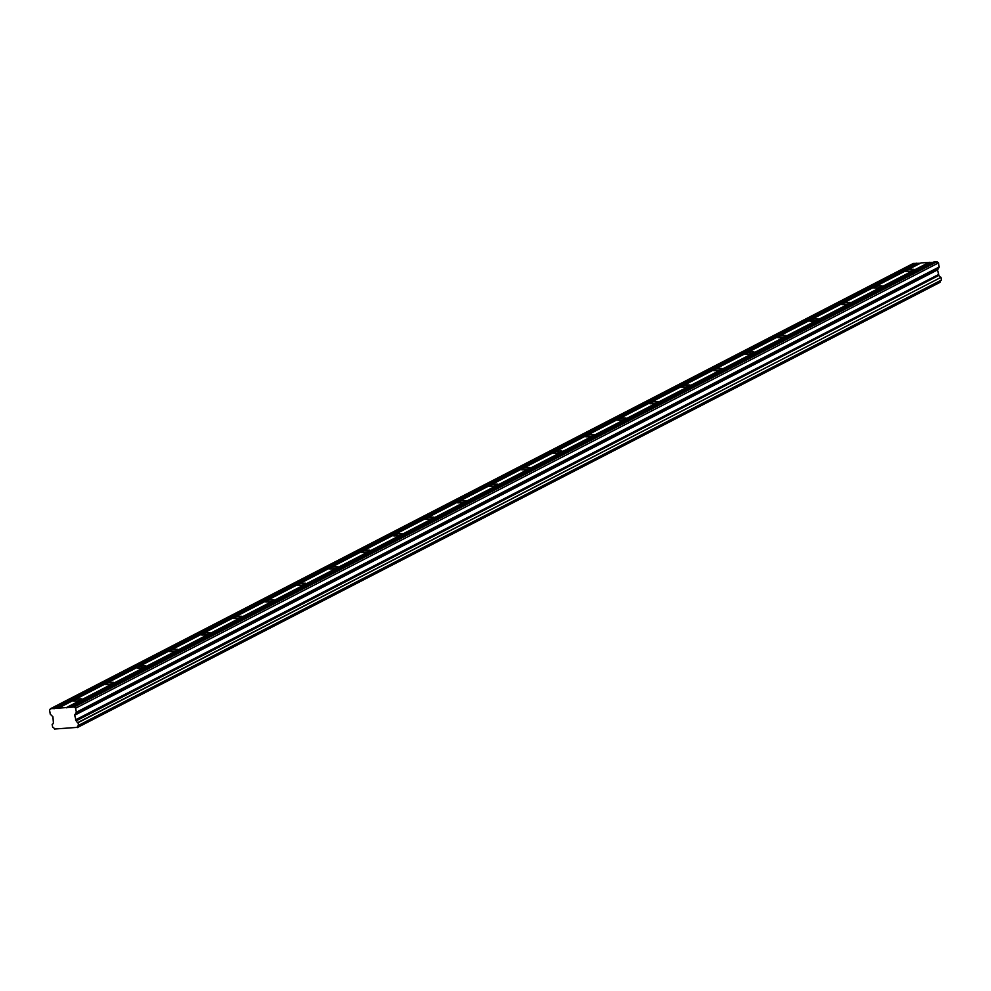 <?xml version="1.0" encoding="UTF-8"?>
<svg xmlns="http://www.w3.org/2000/svg" width="991" height="991" viewBox="0 0 991 991"><rect width="100%" height="100%" fill="white"/><g stroke="black" fill="none" stroke-linecap="round" stroke-linejoin="round"><path stroke-width="1.49" d="M77.992 722.464L78.524 725.511A2.168 1.858 -117.3 0 0 77.335 727.369L54.505 729.029A2.168 1.858 -117.3 0 0 52.709 727.394L52.151 724.359A2.168 1.858 -117.3 0 0 53.365 722.489L52.919 716.803L50.256 714.152L49.55 710.101L50.479 708.726L74.251 706.992L75.638 708.193L76.344 712.244L74.659 715.229L76.196 720.829A2.168 1.858 -117.3 0 0 77.992 722.464L940.979 277.369L941.45 280.044L78.623 725.313M58.308 708.156L73.557 700.29A4.658 0.83 -9.9 0 0 73.024 700.786A4.658 0.83 -9.9 0 0 76.58 700.984A4.658 0.83 -9.9 0 0 81.671 699.696L66.422 707.562M929.248 262.281L914.012 270.147A4.658 0.83 170.1 0 1 908.92 271.435A4.658 0.83 170.1 0 1 905.365 271.249A4.658 0.83 170.1 0 1 905.885 270.741L921.135 262.875L933.15 262.33M881.99 286.672A4.658 0.83 170.1 0 1 876.911 287.96A4.658 0.83 170.1 0 1 873.356 287.762A4.658 0.83 170.1 0 1 873.876 287.266L73.557 700.29A4.658 0.83 170.1 0 1 78.648 699.002A4.658 0.83 170.1 0 1 82.191 699.188A4.658 0.83 170.1 0 1 81.671 699.696L113.68 683.171A4.658 0.83 170.1 0 1 108.601 684.459A4.658 0.83 170.1 0 1 105.046 684.273A4.658 0.83 170.1 0 1 105.566 683.765A4.658 0.83 170.1 0 1 110.658 682.477A4.658 0.83 170.1 0 1 114.213 682.675A4.658 0.83 170.1 0 1 113.68 683.171L145.702 666.658A4.658 0.83 170.1 0 1 140.611 667.934A4.658 0.83 170.1 0 1 137.055 667.748A4.658 0.83 170.1 0 1 137.576 667.24A4.658 0.83 170.1 0 1 142.667 665.964A4.658 0.83 170.1 0 1 146.222 666.15A4.658 0.83 170.1 0 1 145.702 666.658L177.711 650.133A4.658 0.83 170.1 0 1 172.62 651.421A4.658 0.83 170.1 0 1 169.065 651.223A4.658 0.83 170.1 0 1 169.597 650.728A4.658 0.83 170.1 0 1 174.676 649.439A4.658 0.83 170.1 0 1 178.231 649.625A4.658 0.83 170.1 0 1 177.711 650.133L209.72 633.608A4.658 0.83 170.1 0 1 204.629 634.897A4.658 0.83 170.1 0 1 201.086 634.711A4.658 0.83 170.1 0 1 201.607 634.203A4.658 0.83 170.1 0 1 206.698 632.915A4.658 0.83 170.1 0 1 210.253 633.1A4.658 0.83 170.1 0 1 209.72 633.608L241.742 617.096A4.658 0.83 170.1 0 1 236.651 618.372A4.658 0.83 170.1 0 1 233.096 618.186A4.658 0.83 170.1 0 1 233.616 617.678A4.658 0.83 170.1 0 1 238.707 616.39A4.658 0.83 170.1 0 1 242.262 616.588A4.658 0.83 170.1 0 1 241.742 617.096L273.751 600.571A4.658 0.83 170.1 0 1 268.66 601.859A4.658 0.83 170.1 0 1 265.105 601.661A4.658 0.83 170.1 0 1 265.638 601.165A4.658 0.83 170.1 0 1 270.716 599.877A4.658 0.83 170.1 0 1 274.272 600.063A4.658 0.83 170.1 0 1 273.751 600.571L305.761 584.046A4.658 0.83 170.1 0 1 300.669 585.334A4.658 0.83 170.1 0 1 297.127 585.148A4.658 0.83 170.1 0 1 297.647 584.64A4.658 0.83 170.1 0 1 302.738 583.352A4.658 0.83 170.1 0 1 306.281 583.538A4.658 0.83 170.1 0 1 305.761 584.046L337.77 567.533A4.658 0.83 170.1 0 1 332.691 568.809A4.658 0.83 170.1 0 1 329.136 568.623A4.658 0.83 170.1 0 1 329.656 568.116A4.658 0.83 170.1 0 1 334.747 566.827A4.658 0.83 170.1 0 1 338.303 567.025A4.658 0.83 170.1 0 1 337.77 567.533L369.792 551.008A4.658 0.83 170.1 0 1 364.7 552.297A4.658 0.83 170.1 0 1 361.145 552.098A4.658 0.83 170.1 0 1 361.665 551.603A4.658 0.83 170.1 0 1 366.757 550.315A4.658 0.83 170.1 0 1 370.312 550.5A4.658 0.83 170.1 0 1 369.792 551.008L401.801 534.483A4.658 0.83 170.1 0 1 396.71 535.772A4.658 0.83 170.1 0 1 393.154 535.586A4.658 0.83 170.1 0 1 393.687 535.078A4.658 0.83 170.1 0 1 398.778 533.79A4.658 0.83 170.1 0 1 402.321 533.976A4.658 0.83 170.1 0 1 401.801 534.483L433.81 517.959A4.658 0.83 170.1 0 1 428.731 519.247A4.658 0.83 170.1 0 1 425.176 519.061A4.658 0.83 170.1 0 1 425.696 518.553A4.658 0.83 170.1 0 1 430.788 517.265A4.658 0.83 170.1 0 1 434.343 517.463A4.658 0.83 170.1 0 1 433.81 517.959L465.832 501.446A4.658 0.83 170.1 0 1 460.741 502.734A4.658 0.83 170.1 0 1 457.185 502.536A4.658 0.83 170.1 0 1 457.706 502.041A4.658 0.83 170.1 0 1 462.797 500.752A4.658 0.83 170.1 0 1 466.352 500.938A4.658 0.83 170.1 0 1 465.832 501.446L497.841 484.921A4.658 0.83 170.1 0 1 492.75 486.209A4.658 0.83 170.1 0 1 489.195 486.024A4.658 0.83 170.1 0 1 489.727 485.516A4.658 0.83 170.1 0 1 494.806 484.227A4.658 0.83 170.1 0 1 498.362 484.413A4.658 0.83 170.1 0 1 497.841 484.921L529.851 468.396A4.658 0.83 170.1 0 1 524.759 469.684A4.658 0.83 170.1 0 1 521.216 469.499A4.658 0.83 170.1 0 1 521.737 468.991A4.658 0.83 170.1 0 1 526.828 467.702A4.658 0.83 170.1 0 1 530.371 467.901A4.658 0.83 170.1 0 1 529.851 468.396L561.86 451.884A4.658 0.83 170.1 0 1 556.781 453.172A4.658 0.83 170.1 0 1 553.226 452.974A4.658 0.83 170.1 0 1 553.746 452.478A4.658 0.83 170.1 0 1 558.837 451.19A4.658 0.83 170.1 0 1 562.393 451.376A4.658 0.83 170.1 0 1 561.86 451.884L593.882 435.359A4.658 0.83 170.1 0 1 588.79 436.647A4.658 0.83 170.1 0 1 585.235 436.461A4.658 0.83 170.1 0 1 585.768 435.953A4.658 0.83 170.1 0 1 590.847 434.665A4.658 0.83 170.1 0 1 594.402 434.851A4.658 0.83 170.1 0 1 593.882 435.359L625.891 418.834A4.658 0.83 170.1 0 1 620.8 420.122A4.658 0.83 170.1 0 1 617.244 419.936A4.658 0.83 170.1 0 1 617.777 419.428A4.658 0.83 170.1 0 1 622.868 418.14A4.658 0.83 170.1 0 1 626.411 418.338A4.658 0.83 170.1 0 1 625.891 418.834L657.9 402.321A4.658 0.83 170.1 0 1 652.821 403.61A4.658 0.83 170.1 0 1 649.266 403.411A4.658 0.83 170.1 0 1 649.786 402.916A4.658 0.83 170.1 0 1 654.878 401.628A4.658 0.83 170.1 0 1 658.433 401.813A4.658 0.83 170.1 0 1 657.9 402.321L689.922 385.796A4.658 0.83 170.1 0 1 684.831 387.085A4.658 0.83 170.1 0 1 681.275 386.899A4.658 0.83 170.1 0 1 681.796 386.391A4.658 0.83 170.1 0 1 686.887 385.103A4.658 0.83 170.1 0 1 690.442 385.288A4.658 0.83 170.1 0 1 689.922 385.796L721.931 369.271A4.658 0.83 170.1 0 1 716.84 370.56A4.658 0.83 170.1 0 1 713.285 370.374A4.658 0.83 170.1 0 1 713.817 369.866A4.658 0.83 170.1 0 1 718.896 368.578A4.658 0.83 170.1 0 1 722.451 368.776A4.658 0.83 170.1 0 1 721.931 369.271L753.94 352.759A4.658 0.83 170.1 0 1 748.849 354.047A4.658 0.83 170.1 0 1 745.306 353.849A4.658 0.83 170.1 0 1 745.827 353.341A4.658 0.83 170.1 0 1 750.918 352.065A4.658 0.83 170.1 0 1 754.473 352.251A4.658 0.83 170.1 0 1 753.94 352.759L785.95 336.234A4.658 0.83 170.1 0 1 780.871 337.522A4.658 0.83 170.1 0 1 777.316 337.336A4.658 0.83 170.1 0 1 777.836 336.829A4.658 0.83 170.1 0 1 782.927 335.54A4.658 0.83 170.1 0 1 786.482 335.726A4.658 0.83 170.1 0 1 785.95 336.234L817.971 319.709A4.658 0.83 170.1 0 1 812.88 320.997A4.658 0.83 170.1 0 1 809.325 320.811A4.658 0.83 170.1 0 1 809.858 320.304A4.658 0.83 170.1 0 1 814.936 319.015A4.658 0.83 170.1 0 1 818.492 319.213A4.658 0.83 170.1 0 1 817.971 319.709L849.981 303.196A4.658 0.83 170.1 0 1 844.889 304.485A4.658 0.83 170.1 0 1 841.334 304.287A4.658 0.83 170.1 0 1 841.867 303.779A4.658 0.83 170.1 0 1 846.958 302.503A4.658 0.83 170.1 0 1 850.501 302.689A4.658 0.83 170.1 0 1 849.981 303.196L914.012 270.147A4.658 0.83 -9.9 0 0 914.532 269.651A4.658 0.83 -9.9 0 0 910.977 269.453A4.658 0.83 -9.9 0 0 905.885 270.741L873.876 287.266A4.658 0.83 170.1 0 1 878.967 285.978A4.658 0.83 170.1 0 1 882.523 286.164A4.658 0.83 170.1 0 1 881.99 286.672M78.165 722.637L940.979 277.369M50.479 708.726L913.306 263.445L920.404 263.259M71.067 707.227L933.894 261.946L937.077 261.711L938.465 262.912L939.171 266.975L76.344 712.244M76.295 712.479L939.171 266.975M939.121 267.211L937.486 269.948L938.898 275.374L76.072 720.655M76.196 720.829L938.898 275.374M939.01 275.548A2.168 1.858 -117.3 0 0 940.818 277.195M941.363 280.23L78.549 725.499L941.45 280.044M940.843 280.503A2.168 1.858 -117.3 0 0 940.162 282.088L77.261 727.58M938.304 274.631L75.477 719.912M75.638 708.193L938.465 262.912M74.251 706.992L937.077 261.711M66.769 707.859L929.595 262.59M54.022 708.788L916.848 263.519M916.502 263.21L53.675 708.491M938.551 275.077L75.725 720.358M940.162 282.088L77.335 727.369M74.659 715.229L937.486 269.948M937.573 269.478L74.759 714.759M77.187 727.642L940.013 282.361"/></g></svg>
